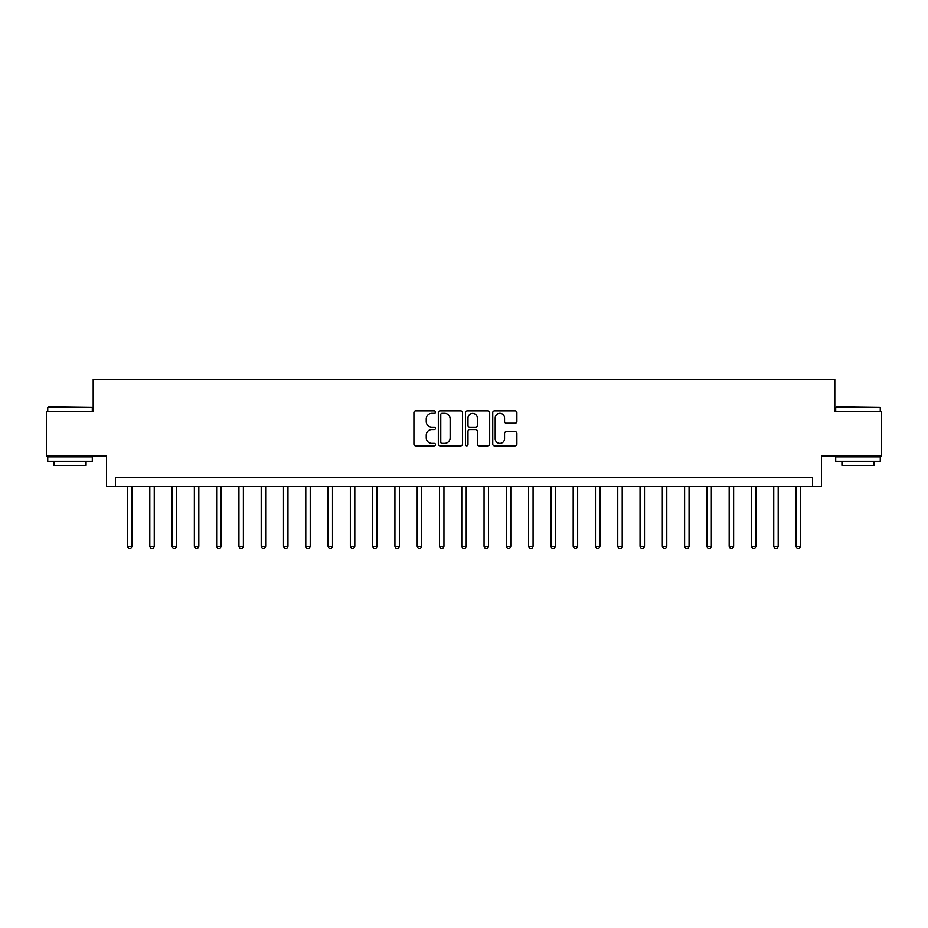 <?xml version="1.0" encoding="UTF-8"?>
<svg xmlns="http://www.w3.org/2000/svg" width="928" height="928" viewBox="0 0 928 928"><rect width="100%" height="100%" fill="white"/><g stroke="black" fill="none" stroke-linecap="round" stroke-linejoin="round"><path stroke-width="1.39" d="M435.476 412.067A1.23 1.23 0 0 0 434.258 410.849L415.663 410.849A1.752 1.752 0 0 0 413.911 412.6L413.911 444.094A1.752 1.752 0 0 0 415.663 445.846L434.258 445.846A1.23 1.23 0 0 0 435.476 444.616A1.23 1.23 0 0 0 434.258 443.398L431.845 443.398A5.603 5.603 0 0 1 426.242 437.796L426.242 435.174A5.603 5.603 0 0 1 431.845 429.571L434.258 429.571A1.23 1.23 0 0 0 435.476 428.342A1.23 1.23 0 0 0 434.258 427.124L431.845 427.124A5.603 5.603 0 0 1 426.242 421.521L426.242 418.899A5.603 5.603 0 0 1 431.845 413.296L434.258 413.296A1.23 1.23 0 0 0 435.476 412.067M515.144 423.18A1.752 1.752 0 0 0 516.884 421.44L516.884 412.6A1.752 1.752 0 0 0 515.144 410.849L494.496 410.849A1.752 1.752 0 0 0 492.745 412.6L492.745 444.094A1.752 1.752 0 0 0 494.496 445.846L515.144 445.846A1.752 1.752 0 0 0 516.884 444.094L516.884 433.422A1.752 1.752 0 0 0 515.144 431.671L506.305 431.671A1.752 1.752 0 0 0 504.554 433.422L504.554 438.712A4.686 4.686 0 0 1 499.867 443.398A4.686 4.686 0 0 1 495.192 438.712L495.192 417.983A4.686 4.686 0 0 1 499.867 413.296A4.686 4.686 0 0 1 504.554 417.983L504.554 421.44A1.752 1.752 0 0 0 506.305 423.18L515.144 423.18M812.522 486.284L821.431 486.284L821.431 455.973L881.6 455.973L881.6 411.406L834.806 411.406L834.806 379.32L93.194 379.32L93.194 411.406L46.4 411.406L46.4 455.973L106.569 455.973L106.569 486.284L812.522 486.284L812.522 477.375L115.478 477.375L115.478 486.284M462.469 412.6A1.752 1.752 0 0 0 460.717 410.849L440.069 410.849A1.752 1.752 0 0 0 438.318 412.6L438.318 444.094A1.752 1.752 0 0 0 440.069 445.846L460.717 445.846A1.752 1.752 0 0 0 462.469 444.094L462.469 412.6M467.283 410.849L487.931 410.849A1.752 1.752 0 0 1 489.682 412.6L489.682 444.094A1.752 1.752 0 0 1 487.931 445.846L479.092 445.846A1.752 1.752 0 0 1 477.34 444.094L477.34 431.323A1.752 1.752 0 0 0 475.588 429.571L469.73 429.571A1.752 1.752 0 0 0 467.979 431.323L467.979 444.616A1.23 1.23 0 0 1 466.761 445.846A1.23 1.23 0 0 1 465.531 444.616L465.531 412.6A1.752 1.752 0 0 1 467.283 410.849M441.995 413.296A1.23 1.23 0 0 0 440.765 414.526L440.765 442.169A1.23 1.23 0 0 0 441.995 443.398L444.535 443.398A5.603 5.603 0 0 0 450.138 437.796L450.138 418.899A5.603 5.603 0 0 0 444.535 413.296L441.995 413.296M477.34 418.064A4.686 4.686 0 0 0 472.665 413.389A4.686 4.686 0 0 0 467.979 418.064L467.979 425.372A1.752 1.752 0 0 0 469.73 427.124L475.588 427.124A1.752 1.752 0 0 0 477.34 425.372L477.34 418.064M127.519 486.284L127.519 546.36L131.973 546.36L131.973 486.284M131.973 546.36L130.628 548.68L128.853 548.68L127.519 546.36M149.802 486.284L149.802 546.36L154.257 546.36L154.257 486.284M154.257 546.36L152.911 548.68L151.136 548.68L149.802 546.36M172.086 486.284L172.086 546.36L176.54 546.36L176.54 486.284M176.54 546.36L175.206 548.68L173.42 548.68L172.086 546.36M194.37 486.284L194.37 546.36L198.824 546.36L198.824 486.284M198.824 546.36L197.49 548.68L195.704 548.68L194.37 546.36M216.653 486.284L216.653 546.36L221.108 546.36L221.108 486.284M221.108 546.36L219.774 548.68L217.987 548.68L216.653 546.36M48.268 406.951L92.301 407.485L48.268 406.951M70.018 461.32L47.734 461.32L47.734 456.866L92.301 456.866L92.301 461.32L70.018 461.32M86.06 461.32L86.06 465.427L53.975 465.427L53.975 461.32M836.232 406.951L880.266 407.485L836.232 406.951M857.982 461.32L835.699 461.32L835.699 456.866L880.266 456.866L880.266 461.32L857.982 461.32M874.025 461.32L874.025 465.427L841.94 465.427L841.94 461.32M238.937 486.284L238.937 546.36L243.391 546.36L243.391 486.284M243.391 546.36L242.057 548.68L240.271 548.68L238.937 546.36M261.22 486.284L261.22 546.36L265.675 546.36L265.675 486.284M265.675 546.36L264.341 548.68L262.554 548.68L261.22 546.36M283.504 486.284L283.504 546.36L287.958 546.36L287.958 486.284M287.958 546.36L286.624 548.68L284.838 548.68L283.504 546.36M305.788 486.284L305.788 546.36L310.242 546.36L310.242 486.284M310.242 546.36L308.908 548.68L307.122 548.68L305.788 546.36M328.071 486.284L328.071 546.36L332.526 546.36L332.526 486.284M332.526 546.36L331.192 548.68L329.405 548.68L328.071 546.36M350.355 486.284L350.355 546.36L354.809 546.36L354.809 486.284M354.809 546.36L353.475 548.68L351.689 548.68L350.355 546.36M372.638 486.284L372.638 546.36L377.093 546.36L377.093 486.284M377.093 546.36L375.759 548.68L373.972 548.68L372.638 546.36M394.922 486.284L394.922 546.36L399.376 546.36L399.376 486.284M399.376 546.36L398.042 548.68L396.256 548.68L394.922 546.36M417.206 486.284L417.206 546.36L421.66 546.36L421.66 486.284M421.66 546.36L420.326 548.68L418.54 548.68L417.206 546.36M439.489 486.284L439.489 546.36L443.944 546.36L443.944 486.284M443.944 546.36L442.61 548.68L440.823 548.68L439.489 546.36M461.773 486.284L461.773 546.36L466.227 546.36L466.227 486.284M466.227 546.36L464.893 548.68L463.107 548.68L461.773 546.36M484.056 486.284L484.056 546.36L488.511 546.36L488.511 486.284M488.511 546.36L487.177 548.68L485.39 548.68L484.056 546.36M506.34 486.284L506.34 546.36L510.794 546.36L510.794 486.284M510.794 546.36L509.46 548.68L507.674 548.68L506.34 546.36M528.624 486.284L528.624 546.36L533.078 546.36L533.078 486.284M533.078 546.36L531.744 548.68L529.958 548.68L528.624 546.36M550.907 486.284L550.907 546.36L555.362 546.36L555.362 486.284M555.362 546.36L554.028 548.68L552.241 548.68L550.907 546.36M573.191 486.284L573.191 546.36L577.645 546.36L577.645 486.284M577.645 546.36L576.311 548.68L574.525 548.68L573.191 546.36M595.474 486.284L595.474 546.36L599.929 546.36L599.929 486.284M599.929 546.36L598.595 548.68L596.808 548.68L595.474 546.36M617.758 486.284L617.758 546.36L622.212 546.36L622.212 486.284M622.212 546.36L620.878 548.68L619.092 548.68L617.758 546.36M640.042 486.284L640.042 546.36L644.496 546.36L644.496 486.284M644.496 546.36L643.162 548.68L641.376 548.68L640.042 546.36M662.325 486.284L662.325 546.36L666.78 546.36L666.78 486.284M666.78 546.36L665.446 548.68L663.659 548.68L662.325 546.36M684.609 486.284L684.609 546.36L689.063 546.36L689.063 486.284M689.063 546.36L687.729 548.68L685.943 548.68L684.609 546.36M706.892 486.284L706.892 546.36L711.347 546.36L711.347 486.284M711.347 546.36L710.013 548.68L708.226 548.68L706.892 546.36M729.176 486.284L729.176 546.36L733.63 546.36L733.63 486.284M733.63 546.36L732.296 548.68L730.51 548.68L729.176 546.36M751.46 486.284L751.46 546.36L755.914 546.36L755.914 486.284M755.914 546.36L754.58 548.68L752.794 548.68L751.46 546.36M773.743 486.284L773.743 546.36L778.198 546.36L778.198 486.284M778.198 546.36L776.864 548.68L775.089 548.68L773.743 546.36M796.027 486.284L796.027 546.36L800.481 546.36L800.481 486.284M800.481 546.36L799.147 548.68L797.372 548.68L796.027 546.36M47.734 411.406L47.734 407.485M57.896 456.866L57.896 455.973M82.14 456.866L82.14 455.973M92.301 411.406L92.301 407.485M835.699 411.406L835.699 407.485M845.86 456.866L845.86 455.973M870.104 456.866L870.104 455.973M880.266 411.406L880.266 407.485"/></g></svg>
